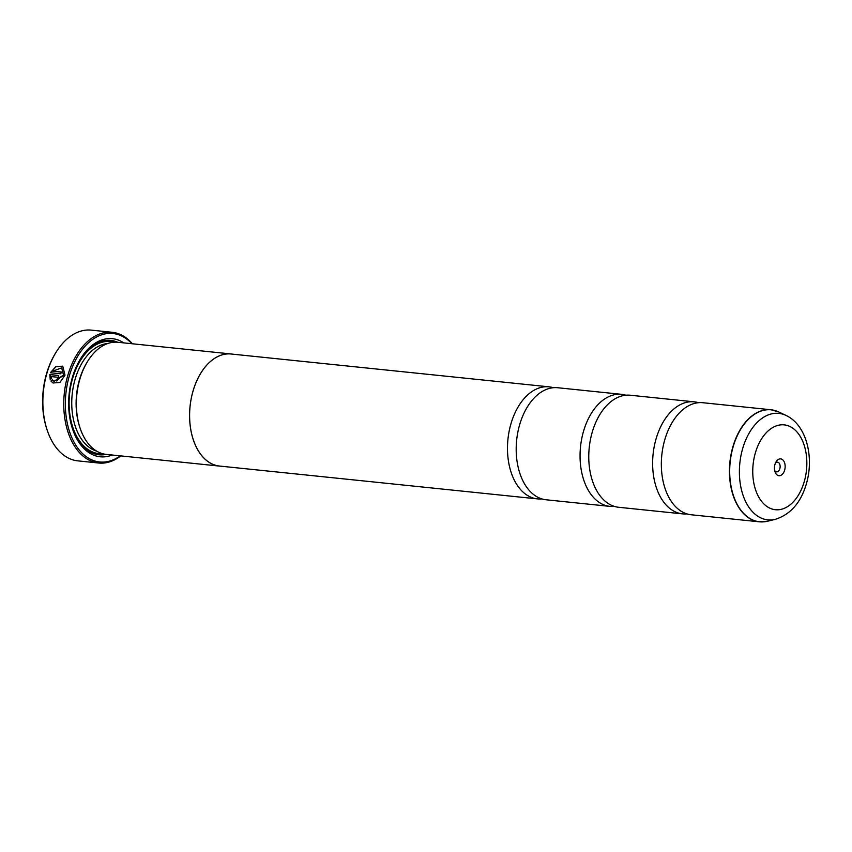 <?xml version="1.0" encoding="UTF-8"?>
<svg xmlns="http://www.w3.org/2000/svg" width="852" height="852" viewBox="0 0 852 852"><rect width="100%" height="100%" fill="white"/><g stroke="black" fill="none" stroke-linecap="round" stroke-linejoin="round"><path stroke-width="1.28" d="M686.968 513.894A56.328 35.443 -84.1 0 1 682.569 513.873A56.328 35.443 -84.1 0 1 656.008 439.078A56.328 35.443 -84.1 0 1 694.135 401.825A56.328 35.443 -84.1 0 1 698.448 402.698M614.388 506.407A56.328 35.443 -84.1 0 1 609.989 506.386A56.328 35.443 -84.1 0 1 583.439 431.591A56.328 35.443 -84.1 0 1 621.566 394.327A56.328 35.443 -84.1 0 1 625.879 395.211M541.819 498.91A56.328 35.443 -84.1 0 1 537.42 498.889A56.328 35.443 -84.1 0 1 510.859 424.094A56.328 35.443 -84.1 0 1 548.997 386.829A56.328 35.443 -84.1 0 1 553.299 387.713M53.112 383.038L51.205 381.217L52.568 379.992M53.857 381.227L52.355 379.864L50.992 381.089L53.005 382.985L59.917 382.463L65.008 375.178L62.782 366.264L55.966 366.53L50.343 372.729L60.79 373.815A65.71 41.354 -84.1 0 1 61.344 372.015L52.803 371.131L61.663 367.851L63.517 375.029L54.07 381.355L63.644 375.434L61.781 367.926M50.598 372.761L55.966 366.765L62.601 366.179M56.871 380.972A65.71 41.354 -84.1 0 1 57.276 379.215L58.245 378.363L57.957 377.425M58.032 378.235L57.063 379.087A65.71 41.354 95.9 0 0 56.626 380.961L59.533 378.384L58.011 375.391L49.821 374.55L50.225 379.651L51.599 378.426L51.216 376.584L57.521 377.234L58.032 378.235L57.521 377.234M58.692 375.615L49.821 374.55M47.275 430.42L46.892 429.27A63.836 40.172 -84.1 0 1 46.434 374.071A63.836 40.172 -84.1 0 1 54.581 354.73L55.199 353.687A65.71 41.354 95.9 0 0 46.807 373.591A65.71 41.354 95.9 0 0 47.275 430.42A65.71 41.354 95.9 0 0 77.788 460.857L98.694 463.019A65.71 41.354 -84.1 0 1 67.702 375.753A65.71 41.354 -84.1 0 1 112.187 332.291A65.71 41.354 -84.1 0 1 132.379 343.771M112.187 332.291L91.292 330.129A65.71 41.354 95.9 0 0 55.199 353.687M774.947 464.478A8.445 5.314 95.9 0 0 775.011 471.784A8.445 5.314 95.9 0 0 779.868 475.661A8.445 5.314 95.9 0 0 784.649 470.112A8.445 5.314 95.9 0 0 782.881 459.973A8.445 5.314 95.9 0 0 776.023 461.922A8.445 5.314 95.9 0 0 774.947 464.478M774.66 470.474A4.878 3.067 95.9 0 0 776.534 471.87A4.878 3.067 95.9 0 0 779.846 468.632A4.878 3.067 95.9 0 0 777.546 462.157A4.878 3.067 95.9 0 0 775.416 463.126M131.836 343.718A64.582 40.64 95.9 0 0 69.225 376.222A64.582 40.64 95.9 0 0 76.052 445.575A64.582 40.64 95.9 0 0 120.26 455.841M220.838 466.193A56.36 35.464 -84.1 0 1 219.539 466.097L106.33 454.404A56.36 35.464 -84.1 0 1 80.152 428.3L79.769 427.15A54.485 34.282 -84.1 0 1 79.374 380.035A54.485 34.282 -84.1 0 1 86.34 363.527L86.957 362.483A56.36 35.464 -84.1 0 1 117.906 342.28L231.126 353.963A56.36 35.464 -84.1 0 1 232.404 354.134M80.152 428.3A56.36 35.464 -84.1 0 1 79.747 379.555A56.36 35.464 -84.1 0 1 86.957 362.483M112.187 455.011A59.363 37.36 -84.1 0 1 72.644 429.291A59.363 37.36 -84.1 0 1 72.218 377.958A59.363 37.36 -84.1 0 1 79.8 359.97A59.363 37.36 -84.1 0 1 123.774 342.877M106.159 454.382A57.489 36.178 -84.1 0 1 72.452 428.716M763.285 521.871A56.328 35.443 -84.1 0 1 759.377 521.807L691.281 514.778A56.328 35.443 -84.1 0 1 661.514 469.708A56.328 35.443 -84.1 0 1 664.496 440.761A56.328 35.443 -84.1 0 1 664.72 439.983A56.328 35.443 -84.1 0 1 702.847 402.719L770.953 409.759A56.328 35.443 -84.1 0 1 774.787 410.494M682.569 513.873L618.701 507.281A56.328 35.443 -84.1 0 1 588.934 462.221A56.328 35.443 -84.1 0 1 591.927 433.263A56.328 35.443 -84.1 0 1 592.14 432.486A56.328 35.443 -84.1 0 1 630.278 395.232L694.135 401.825M219.539 466.097A56.36 35.464 -84.1 0 1 192.967 391.249A56.36 35.464 -84.1 0 1 231.126 353.963M609.989 506.386L546.132 499.783A56.328 35.443 -84.1 0 1 516.365 454.723A56.328 35.443 -84.1 0 1 519.347 425.766A56.328 35.443 -84.1 0 1 519.571 424.988A56.328 35.443 -84.1 0 1 557.698 387.735L621.566 394.327M537.42 498.889L219.55 466.055A56.328 35.443 -84.1 0 1 192.989 391.26A56.328 35.443 -84.1 0 1 231.116 354.006L548.997 386.829M79.502 360.502A57.489 36.178 -84.1 0 1 117.736 342.259M120.792 455.895A65.71 41.354 -84.1 0 1 98.694 463.019M50.438 379.779L50.034 374.678M61.312 372.111L52.803 371.131M767.396 521.254L759.377 521.807A56.328 35.443 -84.1 0 1 732.827 447.012A56.328 35.443 -84.1 0 1 770.953 409.759L778.685 411.942A56.285 35.422 95.9 0 0 733.071 447.055A56.285 35.422 95.9 0 0 767.396 521.254L775.245 519.358A53.527 33.686 -84.1 0 1 742.603 448.791A53.527 33.686 -84.1 0 1 785.981 415.403C806.631 425.01 814.214 457.215 806.407 483.712C800.912 502.627 790.518 514.501 775.245 519.358M96.638 451.113A54.485 34.282 -84.1 0 1 75.019 379.587A54.485 34.282 -84.1 0 1 107.746 343.516M102.73 453.733A56.36 35.464 -84.1 0 1 72.495 378.81A56.36 35.464 -84.1 0 1 114.243 342.195M804.288 481.508A42.653 26.838 95.9 0 0 791.284 427.225A42.653 26.838 95.9 0 0 755.309 453.083A42.653 26.838 95.9 0 0 768.312 507.366A42.653 26.838 95.9 0 0 804.288 481.508M785.981 415.403L778.685 411.942"/></g></svg>

